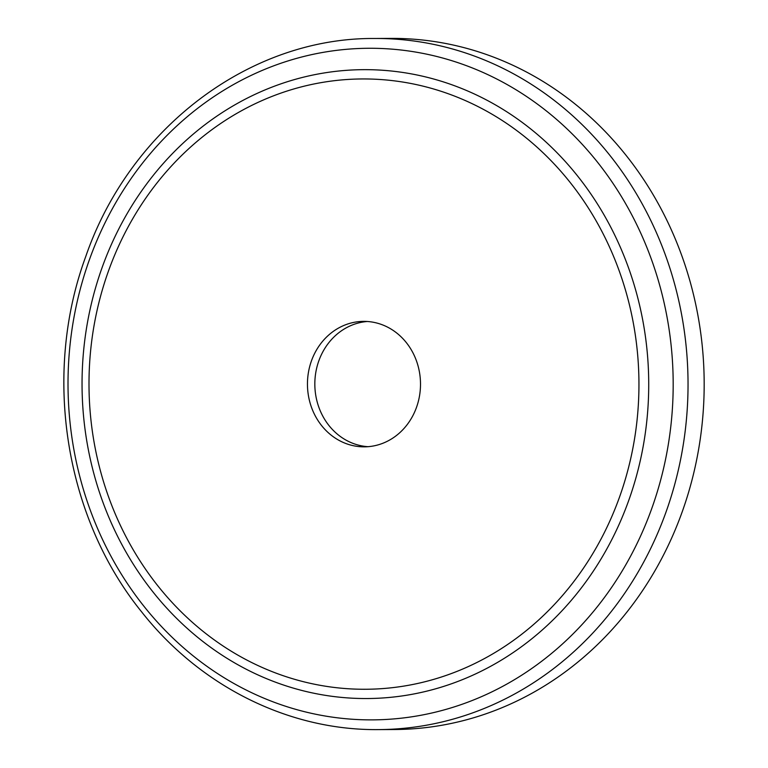 <?xml version="1.0" encoding="UTF-8"?>
<svg xmlns="http://www.w3.org/2000/svg" width="768" height="768" viewBox="0 0 768 768"><rect width="100%" height="100%" fill="white"/><g stroke="black" fill="none" stroke-linecap="round" stroke-linejoin="round"><path stroke-width="1.15" d="M343.114 442.387A62.736 56.525 -90.3 0 0 364.31 446.842A62.736 56.525 -90.3 0 0 419.53 395.789A62.736 56.525 -90.3 0 0 384.845 325.834A62.736 56.525 -90.3 0 0 363.648 321.379A62.736 56.525 -90.3 0 0 308.429 372.432A62.736 56.525 -90.3 0 0 343.114 442.387M367.334 321.494A62.736 56.525 -90.3 0 0 315.494 374.419A62.736 56.525 -90.3 0 0 350.486 442.349A62.736 56.525 -90.3 0 0 367.997 446.688M374.822 38.486L390.96 38.4A345.562 311.376 -90.3 0 1 682.186 511.872A345.562 311.376 89.7 0 1 394.637 729.514L378.49 729.6A345.562 311.376 89.7 0 0 666.048 511.958A345.562 311.376 -90.3 0 0 374.822 38.486C249.648 37.411 129.946 128.189 85.718 256.618C42.374 374.218 64.723 516.95 141.542 611.76C200.054 686.266 288.874 730.598 378.49 729.6M651.811 508.378A335.798 302.582 89.7 0 1 258.902 696.029A335.798 302.582 89.7 0 1 89.386 259.776A335.798 302.582 -90.3 0 1 482.294 72.125A335.798 302.582 -90.3 0 1 651.811 508.378M628.714 500.496A314.438 283.334 -90.3 0 0 469.978 91.997A314.438 283.334 -90.3 0 0 102.058 267.706A314.438 283.334 89.7 0 0 260.794 676.205A314.438 283.334 89.7 0 0 628.714 500.496M619.526 497.069A305.155 274.973 89.7 0 1 262.474 667.594A305.155 274.973 89.7 0 1 108.422 271.152A305.155 274.973 -90.3 0 1 465.475 100.627A305.155 274.973 -90.3 0 1 619.526 497.069"/></g></svg>

